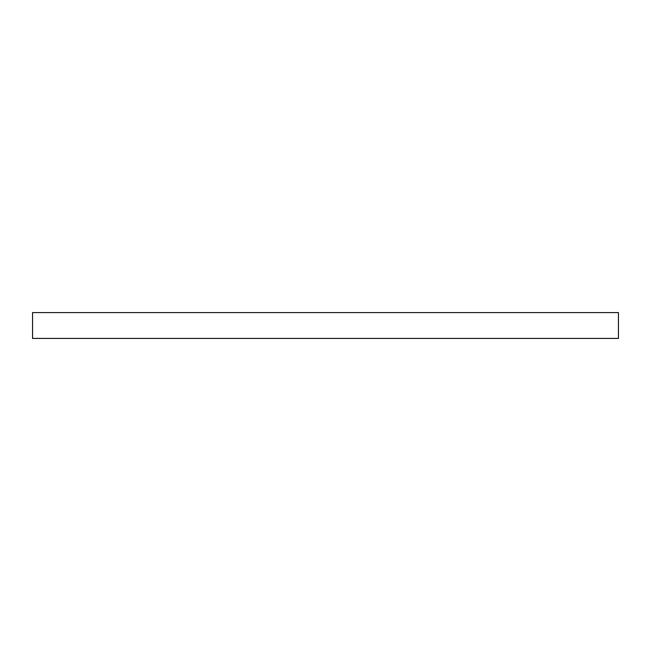 <?xml version="1.0" encoding="UTF-8"?>
<svg xmlns="http://www.w3.org/2000/svg" width="651" height="651" viewBox="0 0 651 651"><rect width="100%" height="100%" fill="white"/><g stroke="black" fill="none" stroke-linecap="round" stroke-linejoin="round"><path stroke-width="0.98" d="M32.55 312.578L618.45 312.578L618.45 338.422L32.55 338.422L32.55 312.578"/></g></svg>
